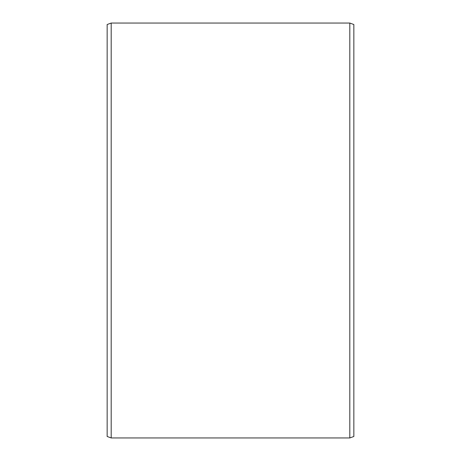 <?xml version="1.0" encoding="UTF-8"?>
<svg xmlns="http://www.w3.org/2000/svg" width="461" height="461" viewBox="0 0 461 461"><rect width="100%" height="100%" fill="white"/><g stroke="black" fill="none" stroke-linecap="round" stroke-linejoin="round"><path stroke-width="0.69" d="M353.846 24.519L353.846 436.481L349.813 437.95L349.813 23.05L353.846 24.519M111.187 437.95L107.154 436.481L107.154 24.519L111.187 23.05L111.187 437.95L349.813 437.95M111.187 23.05L349.813 23.05"/></g></svg>
